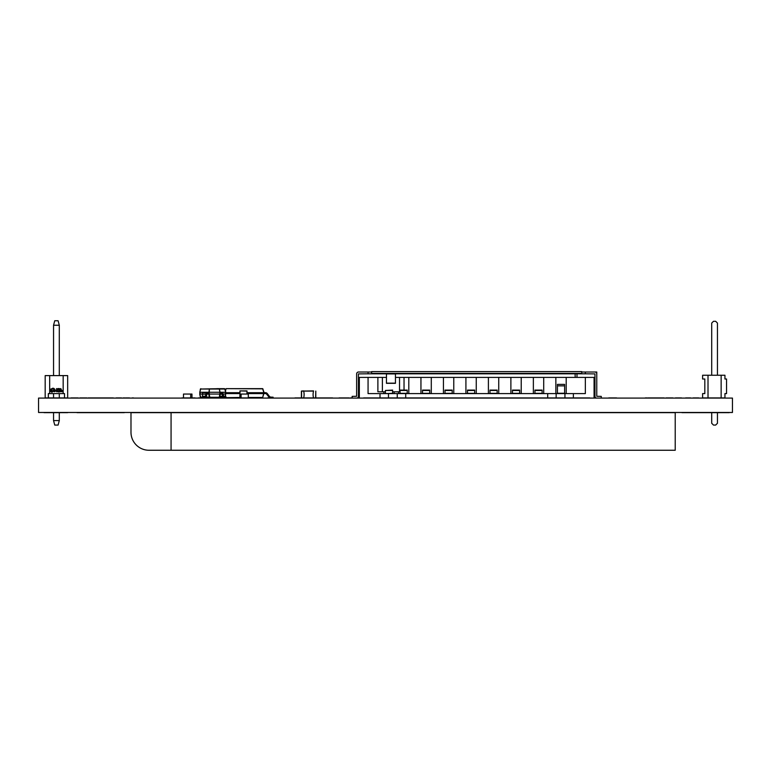 <?xml version="1.0" encoding="UTF-8"?>
<svg xmlns="http://www.w3.org/2000/svg" width="771" height="771" viewBox="0 0 771 771"><rect width="100%" height="100%" fill="white"/><g stroke="black" fill="none" stroke-linecap="round" stroke-linejoin="round"><path stroke-width="1.16" d="M38.55 412.485L732.45 412.485L732.45 398.087L38.55 398.087L38.55 412.485M67.665 412.658L44.034 412.658L67.665 412.658M124.295 412.658L77.042 412.658L124.295 412.658M79.326 412.658L122.011 412.658L79.326 412.658M130.983 412.658L675.223 412.658M729.212 412.658L681.959 412.658L729.212 412.658M684.243 412.658L726.928 412.658L684.243 412.658M717.454 412.658C729.877 412.658 729.877 412.658 717.454 412.658M45.181 397.913L67.665 397.913M64.513 397.913L59.3 397.913L64.513 397.913M53.546 397.913L48.332 397.913L53.546 397.913M66.518 397.913L46.327 397.913M71.067 397.913L78.16 397.913L71.067 397.913M75.953 397.913L71.78 397.913L75.953 397.913M73.602 397.913L76.483 397.913L73.602 397.913M72.966 397.913L71.78 397.913L72.966 397.913M81.09 397.913L84.54 397.913L81.09 397.913M82.94 397.913L86.66 397.913L82.94 397.913M81.581 397.913L86.757 397.913L81.581 397.913M86.901 397.913L79.933 397.913L86.901 397.913M83.201 397.913L86.458 397.913L83.201 397.913M84.983 397.913L80.271 397.913L84.983 397.913M90.352 397.913L96.259 397.913L90.352 397.913M88.087 397.913L89.908 397.913L88.087 397.913M88.434 397.913L91.99 397.913L88.434 397.913M91.961 397.913L93.705 397.913L91.961 397.913M92.549 397.913L94.139 397.913L92.549 397.913M92.703 397.913L95.97 397.913L92.703 397.913M89.436 397.913L91.257 397.913L89.436 397.913M95.411 397.913C92.645 397.913 92.645 397.913 95.411 397.913L94.197 397.913C90.631 397.913 90.631 397.913 94.197 397.913L95.411 397.913M96.809 397.913L101.174 397.913L96.809 397.913M96.664 397.913L94.708 397.913L96.664 397.913M100.779 397.913C98.013 397.913 98.013 397.913 100.779 397.913L99.565 397.913C95.999 397.913 95.999 397.913 99.565 397.913L100.779 397.913M101.772 397.913L97.339 397.913L101.772 397.913M100.114 397.913L103.96 397.913L100.114 397.913M100.693 397.913L102.466 397.913L100.693 397.913M97.589 397.913L99.411 397.913L97.589 397.913M98.013 397.913L104.461 397.913L98.013 397.913M97.936 397.913L102.861 397.913L97.936 397.913M103.565 397.913L107.641 397.913L103.565 397.913M104.143 397.913L105.974 397.913L104.143 397.913M102.861 397.913L107.574 397.913L102.861 397.913M107.15 397.913L102.707 397.913L107.15 397.913M107.892 397.913L111.747 397.913L107.892 397.913M107.227 397.913L105.405 397.913L107.227 397.913M107.805 397.913L112.527 397.913L107.805 397.913M110.253 397.913L108.48 397.913L110.253 397.913M111.525 397.913L113.347 397.913L111.525 397.913M116.161 397.913L121.51 397.913L116.161 397.913M125.654 397.913L129.499 397.913L125.654 397.913M126.232 397.913L128.005 397.913L126.232 397.913M123.129 397.913L124.95 397.913L123.129 397.913M126.878 397.913C129.624 397.913 129.624 397.913 126.878 397.913L128.102 397.913C131.639 397.913 131.639 397.913 128.102 397.913L126.878 397.913M132.246 397.913C134.992 397.913 134.992 397.913 132.246 397.913L133.47 397.913C137.007 397.913 137.007 397.913 133.47 397.913L132.246 397.913M181.889 397.913L193.772 397.913L181.889 397.913M195.053 397.913L190.697 397.913L195.053 397.913M183.498 397.913L181.802 397.913L183.498 397.913M184.626 397.913L191.16 397.913L184.626 397.913M188.934 397.913L189.791 397.913L188.934 397.913M190.697 397.913L192.181 397.913L190.697 397.913M208.286 397.913L206.002 397.913L208.286 397.913M202.416 397.913L198.32 397.913L202.416 397.913L202.416 396.535M221.788 397.913L208.035 397.913L221.788 397.913M208.719 397.913L207.351 397.913L208.719 397.913M216.834 397.913L208.642 397.913L216.834 397.913M213.355 397.913L219.6 397.913L213.355 397.913M213.75 397.913L218.232 397.913L213.75 397.913M227.146 397.913L225.768 397.913L227.146 397.913M224.303 397.913L223.05 397.913L224.303 397.913M219.465 397.913L209.384 397.287L208.739 394.058L209.384 389.037L209.182 394.058L220.4 394.058L219.321 397.653L222.964 397.287L219.783 397.142M225.768 397.913L228.717 397.913L225.768 397.913M227.763 397.913L239.858 397.913L227.763 397.913M248.301 397.913L261.003 397.913L248.301 397.913M239.887 398L229.141 397.913L241.101 397.913L235.926 397.913L239.858 397.913L235.936 397.913L239.858 397.913L240.041 390.897L246.874 390.897L247.057 394.048M253.11 397.913L258.507 397.913L253.11 397.913M229.016 397.913L233.382 397.913L229.016 397.913M241.101 397.913L238.114 397.913L241.101 397.913L240.041 397.913L239.945 390.916M238.114 397.913L251.375 397.913L238.114 397.913M246.065 397.913L241.969 397.913L246.065 397.913M248.185 397.913L241.593 397.913L248.185 397.913M245.708 397.913L247.125 397.913L245.708 397.913M267.46 397.913L272.857 397.913L267.46 397.913M294.956 397.913L306.077 397.913C307.542 397.913 307.542 397.913 306.077 397.913L294.956 397.913M319.955 397.913L311.118 397.913C309.653 397.913 309.653 397.913 311.118 397.913L319.955 397.913M319.589 397.913L332.609 397.913L319.589 397.913M323.483 397.913L330.788 397.913L323.483 397.913M329.545 397.913L325.449 397.913L329.545 397.913M325.805 397.913L331.983 397.913L325.805 397.913M339.076 397.913L349.196 397.913L339.076 397.913M346.304 397.913L348.627 397.913L346.304 397.913M352.145 397.913L350.391 397.913L352.145 397.913M358.438 397.913L359.334 397.913L358.438 397.913M589.776 397.913C591.251 397.913 591.251 397.913 589.776 397.913L363.623 397.913C362.158 397.913 362.158 397.913 363.623 397.913L589.776 397.913M594.075 397.913L594.971 397.913L594.075 397.913M608.724 397.913L616.569 397.913L608.724 397.913M647.91 397.913L651.678 397.913L647.91 397.913M648.43 397.913L650.175 397.913L648.43 397.913M647.129 397.913L645.298 397.913L647.129 397.913M648.748 397.913L655.283 397.913L648.748 397.913M651.293 397.913L656.266 397.913L651.293 397.913M655.08 397.913L660.651 397.913L655.08 397.913M659.513 397.913L663.282 397.913L659.513 397.913M664.101 397.913L662.279 397.913L664.101 397.913M667.493 397.913L672.919 397.913L667.493 397.913M669.816 397.913L666.096 397.913L669.816 397.913M666.655 397.913L672.919 397.913L666.655 397.913M681.506 397.913L675.454 397.913L681.506 397.913M685.66 397.913L690.575 397.913L685.66 397.913M685.872 397.913L688.754 397.913L685.872 397.913M693.129 397.913L698.728 397.913L693.129 397.913M702.612 397.913L724.942 397.913M724.856 397.913L721.145 397.913M708.009 397.913L704.299 397.913M313.566 398.048L303.668 397.913A13.492 13.492 0 0 0 303.658 391.08L313.527 390.897M303.649 390.916L303.649 391.042A13.492 13.492 0 0 0 303.649 391.032L313.546 391.042A13.492 13.492 0 0 1 313.556 391.032L313.556 390.916M304.102 398L303.61 398M303.658 398.087L301.403 397.913L301.403 391.08L303.668 390.897M313.556 398L313.527 397.913A13.492 13.492 0 0 1 313.546 391.08L301.586 391.08L301.586 397.913L315.618 397.913L315.792 391.08L315.792 397.913L313.093 398M313.527 398.087L315.618 398.087M702.612 398.087L702.612 393.595L704.819 393.595L704.819 379.004L702.612 379.004L702.612 375.246L721.145 375.246L721.145 398.087M704.819 393.595L704.819 379.004M724.942 398.087L724.942 393.595L726.542 393.595L726.542 379.004L724.942 379.004L724.942 375.246L721.145 375.246M708.009 398.087L708.009 375.246M711.7 412.485L711.7 423.269L713.493 425.072L715.652 425.072L717.454 423.269L717.454 412.485M717.454 375.246L717.454 323.088L715.652 321.285L713.493 321.285L711.7 323.088L711.7 375.246M45.181 398.087L45.181 375.602L49.681 375.602L49.681 393.595L48.332 393.595L48.332 398.087M64.513 398.087L64.513 393.595L49.681 393.595M63.164 393.595L63.164 375.602L67.665 375.602L67.665 398.087M49.681 375.602L63.164 375.602M59.3 420.571L58.095 425.072L54.751 425.072L53.546 420.571L59.3 420.571L59.3 412.485M53.546 393.595L53.546 398.087M53.546 412.485L53.546 420.571M59.3 393.595L59.3 398.087M53.546 325.246L54.751 320.746L58.095 320.746L59.3 325.246L53.546 325.246L53.546 375.602M59.3 325.246L59.3 375.602M57.179 389.789L56.534 388.565L56.534 389.789L57.179 389.789M57.806 389.808L58.143 389.586A12.789 2.592 59.8 0 1 57.825 389.663A40.246 3.922 119.8 0 1 57.507 389.538L58.143 388.594A9.271 1.706 -38.3 0 0 57.854 388.545L57.227 389.201A64.099 5.86 -34.8 0 0 57.382 389.644L57.806 389.808M59.039 389.789L58.538 389.644L59.01 388.565L58.384 388.565L58.384 389.789L59.039 389.789M59.271 389.789L59.608 389.789A125.365 8.683 -122 0 0 60.08 389.615A160.811 9.348 31.4 0 0 60.263 389.162L59.271 388.565L59.271 389.789M59.425 388.709L59.608 389.644A60.967 4.944 -129 0 0 59.965 389.519A50.221 4.424 38.3 0 0 60.099 389.162A32.16 3.335 -40.5 0 0 59.965 388.825A98.505 6.515 -53.3 0 0 59.608 388.709L59.425 388.709M61.429 389.789L60.793 388.565L60.331 389.789L61.429 389.789M60.899 388.806L60.668 389.316L60.899 388.806M57.189 391.716L56.688 391.581L57.16 390.502L56.534 390.502L56.534 391.716L57.189 391.716M57.883 391.581L57.709 390.955A78.324 3.238 129.6 0 1 57.883 391.167L57.411 391.668A35.929 2.93 -53.2 0 0 57.613 391.745A25.154 2.602 -119.1 0 0 57.873 391.581M58.49 391.62L58.239 391.687A30.358 3.614 -57.8 0 0 58.48 391.745A11.353 1.879 -130.9 0 0 58.731 391.668A10.688 1.475 27.8 0 0 58.827 391.485A14.832 1.706 -28.6 0 0 58.779 391.34L58.239 391.08A4.481 0.954 -29.6 0 0 58.288 391.225A4.78 0.54 1.8 0 0 58.471 391.34L58.673 391.495A62.22 2.371 33.1 0 1 58.49 391.62M59.743 390.849L59.328 391.572L58.914 390.849L58.943 392.121L59.743 390.849M60.562 391.716L60.071 391.581L60.543 390.502L59.907 390.502L59.907 391.716L60.562 391.716M60.793 391.716L61.131 391.716A125.365 8.683 -122 0 0 61.603 391.552A160.811 9.348 31.4 0 0 61.786 391.099L60.793 390.502L60.793 391.716M60.957 390.637L61.131 391.581A60.967 4.944 -129 0 0 61.497 391.456A50.221 4.424 38.3 0 0 61.622 391.099A32.16 3.335 -40.5 0 0 61.487 390.752A98.505 6.515 -53.3 0 0 61.14 390.637L60.957 390.637M62.952 391.716L62.326 390.502L61.853 391.716L62.952 391.716M62.422 390.743L62.2 391.244L62.422 390.743M55.531 390.512L54.674 389.374A1.764 1.475 23 0 0 54.211 388.69A1.918 1.793 -107 0 0 53.026 388.237A3.017 2.294 -101.8 0 0 51.985 388.574L51.406 388.941A1.619 1.503 -105.2 0 0 50.414 389.355A1.388 1.369 -93.1 0 0 49.999 390.348A1.369 1.32 -118.7 0 0 50.366 391.292A6.563 3.007 -58.8 0 0 51.059 391.707L51.888 392.294L53.96 390.704L53.7 390.242L52.534 390.849A0.887 0.858 -37.4 0 0 51.888 390.55L51.069 391.128L50.549 390.328L53.035 388.757L55.001 390.521L53.662 391.456L54.423 391.726A1.484 1.33 -107.7 0 0 55.213 391.331A1.214 1.205 -106.9 0 0 55.531 390.512M51.879 391.774L51.879 391.099L51.879 391.774M202.416 397.653L200.373 397.287L199.728 394.058L200.373 389.037L219.321 388.68L220.4 394.058M219.34 397.287L219.966 392.266L200.171 392.266L200.171 394.058L202.416 394.058M207.197 394.058L209.172 394.058L209.799 397.287L219.321 397.287M223.05 394.058L225.296 394.058L225.296 392.266L219.966 392.266L219.321 389.037L225.103 389.037L225.749 392.266L225.132 397.152M206.002 397.952L206.002 396.94L209.818 397.287L206.002 397.653M208.739 393.615L208.199 393.615A1.349 1.349 0 0 0 206.936 394.501L206.185 396.564A2.246 2.246 0 0 1 204.228 398.038L203.477 398.087L204.219 397.952A2.149 2.149 0 0 0 206.098 396.535L206.85 394.463A1.436 1.436 0 0 1 208.199 393.518L208.739 393.518M203.457 398.087L205.915 398.087L203.477 398.087L203.332 397.287L204.17 397.142A1.349 1.349 0 0 0 205.337 396.255L206.088 394.193A2.246 2.246 0 0 1 208.199 392.718L208.739 392.718M220.4 393.518L220.94 393.518A1.436 1.436 0 0 1 222.289 394.463L223.041 396.535A2.149 2.149 0 0 0 224.92 397.952L224.91 398.038A2.246 2.246 0 0 1 222.954 396.564A2.246 2.246 0 0 0 224.91 398.038L225.758 398.009L225.72 397.287L224.968 397.229A1.436 1.436 0 0 1 223.715 396.294L222.964 394.222A2.149 2.149 0 0 0 220.94 392.805L220.4 392.805M220.4 392.718L220.94 392.718A2.246 2.246 0 0 1 223.05 394.193L223.802 396.255A1.349 1.349 0 0 0 224.968 397.142L225.73 397.2L225.758 398.009M223.05 397.952L222.202 394.501A1.349 1.349 0 0 0 220.94 393.615L220.4 393.615M217.923 388.671L218.627 388.68M216.882 388.671L218.116 388.671M564.613 384.392L564.613 393.249L557.423 393.249L557.423 384.392L564.613 384.392M392.612 390.463L385.423 390.463L392.612 390.087L392.612 393.595M407.233 390.087L407.233 393.326L400.033 393.326L400.033 390.087L407.233 390.087M429.717 390.087L429.717 393.326L422.518 393.326L422.518 390.087L429.717 390.087M452.201 390.087L452.201 393.326L445.002 393.326L445.002 390.087L452.201 390.087M474.685 390.087L474.685 393.326L467.486 393.326L467.486 390.087L474.685 390.087M497.16 390.087L497.16 393.326L489.97 393.326L489.97 390.087L497.16 390.087M519.644 390.087L519.644 393.326L512.455 393.326L512.455 390.087L519.644 390.087M542.129 390.087L542.129 393.326L534.939 393.326L534.939 390.087L542.129 390.087M566.193 393.595L566.193 377.405L585.343 377.405L585.343 393.595L573.383 393.595L573.383 398.087M400.033 391.793L398.462 391.793L398.462 393.595M398.462 391.793L392.612 391.793M394.183 393.595L394.183 391.793M408.803 393.595L408.803 377.405L420.947 377.405L420.947 393.595M431.288 393.595L431.288 377.405L443.431 377.405L443.431 393.595M453.772 393.595L453.772 377.405L465.915 377.405L465.915 393.595M476.256 393.595L476.256 377.405L488.4 377.405L488.4 393.595M498.741 393.595L498.741 377.405L510.884 377.405L510.884 393.595M385.423 391.793L383.842 391.793L383.842 393.595M383.842 391.793L377.886 391.793L377.886 377.405L359.334 377.405L359.334 398.087M543.709 393.595L543.709 377.405L555.852 377.405L555.852 393.595M521.225 393.595L521.225 377.405L533.368 377.405L533.368 393.595M368.066 377.405L368.066 393.595L573.383 393.595M585.343 377.405L594.075 377.405L594.075 398.087M555.852 377.405L566.193 377.405M386.464 377.405L377.886 377.405M404.033 390.087L404.033 377.405L395.456 377.405M404.033 377.405L408.803 377.405M420.947 377.405L431.288 377.405M443.431 377.405L453.772 377.405M465.915 377.405L476.256 377.405M488.4 377.405L498.741 377.405M510.884 377.405L521.225 377.405M533.368 377.405L543.709 377.405M392.612 393.326L385.423 393.595M385.423 390.463L385.423 393.326M386.464 373.81L386.464 383.322L395.456 383.322L395.456 373.81M352.145 398.087L352.145 396.381L356.636 396.294L356.636 373.896A1.889 1.889 0 0 1 358.525 372.007L368.066 372.007L368.066 373.81L585.343 373.81L585.343 372.007L581.748 372.007M585.343 372.007L596.773 372.007L596.773 373.81M371.661 372.007L368.066 372.007M601.264 398.087L601.264 396.381L596.773 396.294L596.773 373.896A1.889 1.889 0 0 0 594.884 372.007M357.127 398.087A1.889 1.889 0 0 0 358.438 396.294L358.438 373.896L368.066 373.81M585.343 373.81L594.971 373.896L594.971 396.294A1.889 1.889 0 0 0 596.282 398.087M358.438 396.294L358.438 398.087M594.971 398.087L594.971 396.294M576.978 373.81A1.889 1.889 0 0 1 576.987 373.896L576.987 377.405M575.099 373.81L575.185 377.405M581.748 373.366L371.661 373.79L371.661 371.583L581.748 371.583L581.748 373.366L371.661 373.366M248.301 397.46L262.622 397.46L248.301 397.653M239.858 397.653L226.144 397.653L239.858 397.46M225.373 390.386L226.144 388.651L262.622 388.651L264.164 392.699L262.622 397.653L263.894 392.699L247.057 392.699M239.858 392.699L225.749 392.699M225.749 393.605L239.858 393.605M247.057 393.605L263.894 393.605M225.469 395.446L226.144 397.653L225.373 395.928M263.894 392.699L262.882 388.835M264.164 392.699L265.523 392.699A2.246 2.246 0 0 1 267.315 393.586L269.513 396.487L267.238 393.644A2.159 2.159 0 0 0 265.523 392.796L264.164 392.796M263.913 393.605L265.523 393.509A1.436 1.436 0 0 1 266.67 394.077L268.867 396.969A2.159 2.159 0 0 0 270.438 397.817L273.05 398L273.098 397.287L270.486 397.104A1.436 1.436 0 0 1 269.445 396.535L267.238 393.644M263.913 392.699L262.622 388.835L226.144 388.651L225.469 390.858M270.438 397.817L270.428 397.903A2.246 2.246 0 0 1 268.8 397.026A2.246 2.246 0 0 0 270.428 397.903L273.136 398.009L273.107 397.19L270.486 397.104M268.867 396.969L266.602 394.135A1.349 1.349 0 0 0 265.523 393.605A1.349 1.349 0 0 1 266.602 394.135L266.67 394.077M273.107 397.19L273.04 398.087M269.513 396.487A1.349 1.349 0 0 0 270.496 397.007A1.349 1.349 0 0 1 269.513 396.487L269.445 396.535M218.328 397.817L218.328 397.903A2.246 2.246 0 0 0 219.234 397.653A2.246 2.246 0 0 1 218.328 397.903L215.716 398L218.328 397.817A2.159 2.159 0 0 0 219.022 397.653M228.399 388.642L229.16 388.642M229.141 388.642L232.669 388.651M183.498 398.087L183.498 394.048L190.697 394.048L190.697 398.087M190.697 394.54L190.697 395.966M190.697 394.048L191.979 394.048L191.979 398.087M191.979 394.54L191.979 395.966M239.887 398.009L241.101 398.087L241.101 394.048L248.301 394.048L248.301 398.087M248.301 394.54L248.301 395.966M246.874 394.048L247.028 390.984M223.792 397.653L223.05 397.653M200.373 389.037L219.34 389.037M218.511 388.671L224.66 388.68L225.749 392.266M199.728 394.058L200.807 397.287L202.416 397.287L202.503 392.718L202.503 397.2L203.409 397.2L203.467 398L202.416 398L202.503 397.2L202.503 398.087M199.728 392.266L200.807 388.68M224.698 397.094L225.749 394.058M205.828 397.2L206.002 398L205.751 397.287M205.915 394.675L206.002 393.518M206.002 392.805L202.416 392.805M205.915 398.087L204.469 398.009M219.552 398.087L222.964 398.087L219.465 397.624M223.05 397.229L222.964 398.009L223.388 397.287M223.05 392.805L220.94 392.718A2.246 2.246 0 0 1 223.05 394.193L222.964 394.222M222.964 398.087L219.552 397.585M214.531 397.952L211.032 398.087L214.444 397.653M220.593 388.671L221.316 388.68M221.364 388.671L223.484 388.68M219.321 389.037L220.149 388.68M171.037 450.254L148.967 450.254A17.984 17.984 0 0 1 130.983 432.271L130.983 412.485L130.983 432.271L130.983 412.485L130.983 432.271L130.983 412.485L171.066 412.485L171.066 450.254L148.967 450.254L171.037 450.254M675.223 450.254L171.066 450.254L171.066 412.485L675.223 412.485L675.223 450.254M130.983 412.485L130.983 432.271L130.983 412.485M208.739 392.805L208.199 392.805A2.149 2.149 0 0 0 206.175 394.222L205.423 396.294A1.436 1.436 0 0 1 204.17 397.229L202.416 397.287M206.098 396.535L206.185 396.564A2.246 2.246 0 0 1 204.228 398.038L204.219 397.952M204.17 397.229L204.17 397.142A1.349 1.349 0 0 0 205.337 396.255L202.416 396.294M208.199 393.518L208.199 393.615A1.349 1.349 0 0 0 206.936 394.501L206.85 394.463M206.175 394.222L206.088 394.193A2.246 2.246 0 0 1 208.199 392.718L208.199 392.805M225.662 398.087L224.92 397.952M223.715 396.294L223.802 396.255A1.349 1.349 0 0 0 224.968 397.142L224.968 397.229M222.289 394.463L222.202 394.501A1.349 1.349 0 0 0 220.94 393.615L220.94 393.518M564.613 385.866L557.423 385.866M407.233 390.463L400.033 390.463M429.717 390.463L422.518 390.463M452.201 390.463L445.002 390.463M474.685 390.463L467.486 390.463M497.16 390.463L489.97 390.463M519.644 390.463L512.455 390.463M542.129 390.463L534.939 390.463M380.026 393.595L380.026 398.087M388.468 393.595L388.468 398.087M397.258 393.595L397.258 398.087M405.71 393.595L405.71 398.087M547.699 393.595L547.699 398.087M556.151 393.595L556.151 398.087M564.941 393.595L564.941 398.087M382.377 391.793L382.377 377.405M399.532 391.793L399.532 377.405M386.464 383.158L395.456 383.158M386.464 373.916L395.456 373.916M265.523 392.796L265.523 392.699A2.246 2.246 0 0 1 267.315 393.586M264.164 393.509L265.523 393.509M247.057 391.08L240.041 390.897M204.17 397.142L202.416 397.229M206.002 394.222L202.416 394.222M219.774 397.2L223.05 397.287M222.848 396.255L219.966 396.255M222.048 394.193L220.381 394.193M211.032 398.087L214.444 398.087"/></g></svg>
